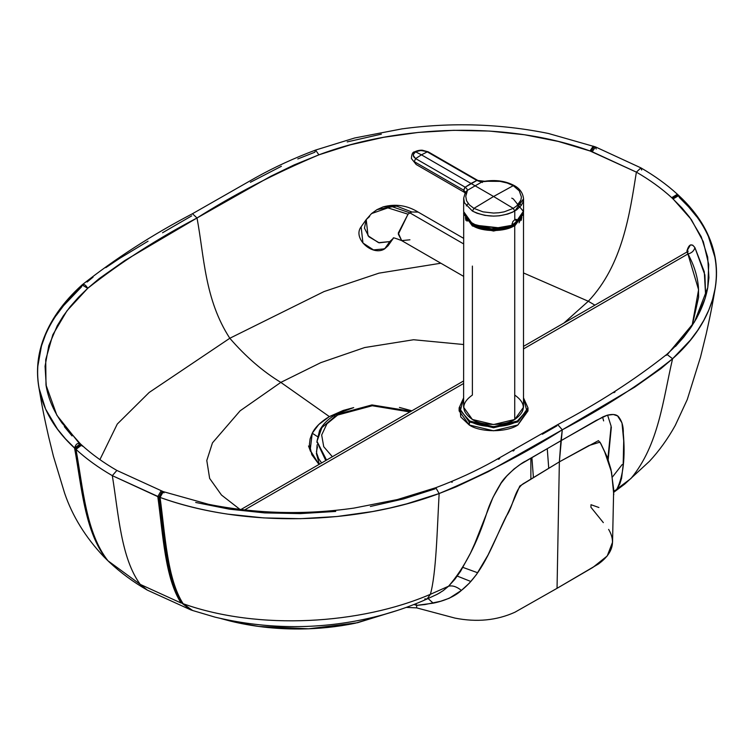 <?xml version="1.0" encoding="UTF-8"?>
<svg xmlns="http://www.w3.org/2000/svg" width="754" height="754" viewBox="0 0 754 754"><rect width="100%" height="100%" fill="white"/><g stroke="black" fill="none" stroke-linecap="round" stroke-linejoin="round"><path stroke-width="1.13" d="M523.502 398.055L527.989 407.867L527.989 410.93L527.885 409.403L517.904 424.983C506.952 432.57 480.166 432.57 469.214 424.983L460.732 416.924L459.883 406.774M522.249 418.866L524.709 414.662M523.502 397.867L527.989 407.867L517.904 421.929L493.559 427.754L469.214 421.929L469.742 421.015C480.458 428.432 506.66 428.432 517.376 421.015L526.754 410.572L523.502 398.348L526.754 410.572L517.376 421.015L493.559 426.707L469.742 421.015L460.364 410.572L463.616 398.348L460.364 410.572L469.742 421.015L469.214 424.983L459.129 410.93L459.129 407.867L469.214 421.929L459.129 407.867L463.616 397.867M527.989 407.867L517.904 421.929L493.559 427.754L469.214 421.929L469.214 424.983L493.559 430.807L517.904 424.983L527.989 410.93M521.259 205.437L516.744 209.782L512.597 212.176L507.715 214.061L499.44 215.785L493.597 216.125L484.907 215.38L476.962 213.222L472.428 211.073C486.537 217.746 500.656 217.746 514.775 211.073L514.775 219.716L512.814 221.638L514.775 219.716L514.775 211.073L523.54 198.82L522.965 202.204L521.259 205.437L519.317 203.118L516.754 205.88L520.891 200.102L521.41 196.982L519.289 190.875L513.257 185.663L514.303 185.597L513.257 185.663L519.289 190.875L521.41 196.982L520.891 200.102L519.317 203.109L521.278 205.408M477.697 180.385L476.688 180.366L479.516 181.422L482.353 181.714L476.858 180.46L471.014 183.448L475.133 185.823L482.353 181.714L475.133 185.823L471.014 183.448L465.18 187.199L466.839 188.726L467.367 190.357L475.133 185.823L493.597 196.492L475.133 185.823L467.367 190.357L467.037 191.94L465.114 193.373L467.037 191.94L465.765 196.266L466.575 200.809L469.422 204.937L473.946 208.368L493.597 196.492L473.946 208.368L469.422 204.937L466.575 200.809L465.765 196.266L467.367 190.357L465.406 192.242L463.682 198.123L464.492 202.873L472.428 211.073L473.946 208.368L482.956 211.846L493.568 213.062L498.997 212.751L504.209 211.836L513.257 208.368L493.597 196.492L513.257 185.663L507.244 183.024L500.034 181.365L484.709 181.262L482.353 181.714L482.409 182.496L482.353 181.714L492.475 180.885L500.034 181.365L507.244 183.024L513.257 185.663L493.597 196.492L513.257 208.368L516.754 205.88L513.257 208.368L514.775 211.073L513.257 208.368L504.209 211.836L498.997 212.751L493.568 213.062L482.956 211.846L473.946 208.368L472.428 211.073L464.492 202.873L463.682 198.123L463.653 211.648L472.428 223.872L491.457 228.886L511.957 225.305L512.814 221.638L511.928 225.371M517.216 222.317L517.253 221.148L515.811 220.309L516.754 222.081M516.669 221.987L515.811 220.309L517.253 221.148L516.056 219.339M466.274 205.899L468.177 203.514M514.822 218.886L515.811 220.309M465.416 192.308L467.367 190.357L466.839 188.726L465.18 187.199L463.767 190.206L465.416 192.308L463.653 190.149L464.407 192.336M514.775 219.716L516.556 219.48L517.253 222.242L523.54 211.648L517.225 222.317M463.917 191.77L463.653 190.149L465.18 187.199L463.653 190.149L465.02 187.105L415.624 158.585L414.248 161.639L463.653 190.149L414.248 161.639L416.189 164.513L414.248 161.639L415.624 158.585L465.18 187.199L476.858 180.46L427.264 151.865L421.439 154.834L471.014 183.448L421.439 154.834L415.624 158.585L421.439 154.834L415.605 151.837L413.352 154.344L413.626 156.691L415.624 158.585L413.239 155.522L413.852 153.373L415.605 151.837L414.483 151.959L420.883 150.48L428.215 151.837L427.264 151.865L476.688 180.366L484.709 181.262C495.793 179.565 505.651 181.007 514.303 185.597C516.179 186.634 522.748 190.272 523.54 198.839L523.54 211.648M411.448 158.585L416.199 164.513L464.323 192.298L465.623 193.646M427.264 151.865L423.993 150.725L419.884 150.555L415.605 151.837L421.439 154.834L427.264 151.865M521.344 218.113L517.112 222.307M511.768 198.161L513.276 198.886L523.333 211.393L514.699 223.863L517.253 222.176L511.957 225.257L521.853 217.312M492.73 228.905L487.48 228.566M511.985 223.787L513.361 224.588L511.985 223.787M476.877 226.04L503.304 228.302L474.238 225.069L472.438 223.929M512.183 225.503L513.22 224.758L512.183 225.503M513.559 224.485L516.405 221.459L513.559 224.485M512.993 225.06L514.124 224.277L512.993 225.06M514.596 223.919L516.744 221.93L514.596 223.919M514.728 395.039C526.151 403.183 526.151 411.335 514.728 419.478C505.199 426.076 481.919 426.076 472.39 419.478C460.967 411.335 460.967 403.183 472.39 395.039L472.39 266.077M523.502 213.759L523.464 212.892L523.502 213.759L514.728 225.983L514.728 419.478L523.502 407.264L523.502 213.759L514.728 225.983L493.559 231.044L472.39 225.983L463.616 213.759L463.691 212.515L463.616 407.264L472.39 419.478L493.559 424.549L514.728 419.478L514.728 225.983L493.559 231.044L472.39 225.983L463.616 213.759L463.691 212.505M522.579 210.036L522.776 210.649L522.579 210.036M523.163 214.409L514.52 225.616L523.201 213.721M463.927 213.957L472.598 225.616C482.032 232.147 505.086 232.147 514.52 225.616L493.559 230.63L472.598 225.616L463.927 213.957M516.688 222.703L513.408 224.975C500.175 231.158 486.943 231.158 473.71 224.975L470.015 222.336M517.574 205.126L519.563 207.416M516.104 223.099L513.408 224.975L493.559 229.725L473.71 224.975L469.723 222.081M473.87 225.069L470.666 222.807M467.056 221.186L466.123 218.547M520.957 218.698L519.044 222.835M521.702 217.642L521.25 220.338M465.868 220.338L465.416 217.51M463.616 238.33L418.159 212.091L411.844 211.987L409.931 212.901L463.616 243.9L409.931 212.901L408.018 214.193L387.914 207.878L371.552 213.571L367.811 217.783M371.552 213.571L387.914 207.878L408.018 214.193L398.282 233.071L401.693 240.611L398.329 234.164L408.018 214.193L409.931 212.901L392.325 206.728L376.991 209.64L383.117 206.898L396.877 206.21L411.844 211.987L396.877 206.21L383.117 206.898C395.454 203.599 407.132 205.333 418.159 212.091L411.844 211.987L409.931 212.901L392.325 206.728L376.991 209.64L371.552 213.571L366.208 219.584L364.455 228.113L368.904 236.784L379.205 242.835L389.761 241.6L393.145 238.528L389.761 241.6L384.681 248.829L384.097 248.669M463.616 276.36L401.693 240.611L409.931 239.8M401.693 240.611C395.228 238.104 392.485 237.293 393.465 238.17L389.761 241.6L384.681 248.829L373.494 249.904L362.947 243.005L361.119 226.813L362.947 243.005L373.494 249.904L384.681 248.829L388.065 245.757L384.681 248.829M393.154 238.518L389.761 241.6L378.574 242.675L368.027 235.776L366.208 219.584L369.592 216.511M325.775 460.534L316.991 441.919L325.775 460.534M316.991 442.504L316.982 441.335L326.548 460.081L316.982 441.335L321.901 427.593L334.493 416.868L335.417 414.813L337.669 415.039L372.259 405.746L409.931 411.948L372.259 405.746L337.669 415.039L326.944 423.795L321.666 434.992L323.73 446.707L332.373 456.726L323.73 446.707L321.666 434.992L326.944 423.795L337.669 415.039L335.417 414.813L371.948 404.926L411.137 411.25M530.873 479.016L530.873 458.074L530.873 479.016M531.89 457.489L533.398 477.433L531.89 457.489M602.578 417.037L603.634 420.902M457.282 576.094L470.892 581.504L457.282 576.094M477.706 572.776L462.956 567.413L477.706 572.776M607.583 415.124L611.117 426.18L607.875 458.771L611.108 426.151M611.343 427.216L608.186 459.667M308.518 445.925L310.507 451.373L308.518 445.925M687.865 252.986L687.902 253.994L523.502 348.913L687.902 253.994C691.654 253.061 693.991 250.941 694.915 247.632C691.55 243.052 688.883 244.183 686.913 251.025L690.372 244.984L692.728 245.144L694.915 247.632L704.905 274.993L705.687 296.529L704.274 271.77L694.915 247.632C693.991 250.941 691.654 253.061 687.902 253.994L698.59 289.772L692.059 325.803M692.361 325.068L698.619 297.161L698.421 287.217C697.591 277.434 694.858 267.83 690.221 258.386L687.092 251.93L523.502 346.378M244.503 509.987L463.616 383.484L244.503 509.987M613.888 392.674L615.019 391.986M675.471 346.444L683.652 337.226L690.739 327.764L696.724 318.075L705.235 298.103L707.752 287.613L708.939 277.679L707.676 257.086L701.277 236.803L689.656 217.265L681.965 207.934L671.71 197.661C661.569 188.396 649.797 179.886 636.385 172.138C629.769 213.448 622.729 264.89 588.309 301.251L594.897 305.153L588.309 301.251L563.926 323.042L588.309 301.251L523.502 272.948L588.309 301.251C622.729 264.89 629.769 213.448 636.385 172.138L640.919 167.878L641.682 170.027M195.701 502.456L229.489 509.186L264.607 512.899L300.29 513.615L335.737 511.438M370.393 506.481L403.626 498.903L435.115 488.846M451.787 482.277L452.306 482.06M498.422 459.309L499.685 458.602M513.116 451.015L514.134 450.44M542.352 434.257L556.989 425.822M79.198 443.277L56.842 415.218L45.994 384.992L45.711 359.696L52.827 334.748L66.993 310.771L87.737 288.292C120.687 262.317 157.115 238.886 197.011 217.981L192.477 213.721L197.011 217.981C204.306 256.718 204.494 299.131 229.81 338.263L324.022 291.572L378.989 273.146L440.854 263.221L378.989 273.146L324.022 291.572L229.81 338.263C245.7 356.642 262.703 371.354 280.827 382.391L320.77 362.655L364.663 347.547L413.607 339.743L463.616 344.521L413.607 339.743L364.663 347.547L320.77 362.655L280.827 382.391L329.357 416.594C320.846 421.722 315.144 427.254 312.25 433.211L310.167 450.195L319.008 464.445L311.788 454.671L309.432 444.398L310.092 438.932L312.25 433.211L318.688 424.596L329.357 416.594L280.827 382.391L240.13 410.807L212.468 442.862L206.794 460.515L209.64 478.404L221.469 495.02L240.045 509.468L221.469 495.02L209.64 478.404L206.794 460.515L212.468 442.862L240.13 410.807L280.827 382.391C262.703 371.354 245.7 356.642 229.81 338.263L149.179 392.457L117.275 424.059L99.905 459.62L117.275 424.059L149.179 392.457L229.81 338.263C204.494 299.131 204.306 256.718 197.011 217.981L124.947 260.432L99.123 278.66L87.737 288.292L78.529 297.255L70.348 306.492L63.261 315.983L57.276 325.709L48.765 345.766L45.061 366.256L46.324 386.868M64.344 426.623L72.035 435.925M316.435 451.769L317.453 446.82L316.435 451.769M317.123 444.794L316.576 452.871L318.688 458.771L321.609 462.937M424.766 598.912L427.084 598.978L430.383 594.312L427.084 598.978L437.527 594.133L443.154 590.674L448.545 586.235L454.851 579.308L460.553 571.306L470.487 553.125L474.897 543.276L493.012 497.367L501.118 483.144L506.792 476L514.002 469.016L520.383 464.37L560.919 440.713L559.364 461.853L557.046 588.318L514.878 612.248C496.745 620.448 476.792 622.399 455.001 618.101L416.651 607.875L406.227 607.385L416.651 607.875L416.679 605.358L413.908 604.491L416.679 605.358L416.651 607.875L455.001 618.101C476.792 622.399 496.745 620.448 514.878 612.248L557.046 588.318L559.364 461.853L519.789 486.047L511.137 506.198L487.989 555.104L476.509 574.482L469.422 583.087L461.41 590.401L449.299 598.242L440.609 601.268L425.049 604.538L416.679 605.358L415.869 603.709L416.679 605.358L433.211 603.172C443.409 601.098 454.426 596.904 461.41 590.401C484.219 572.352 493.908 540.675 506.245 516.264C513.898 505.434 514.454 487.885 524.784 482.814L559.364 461.853L588.959 445.539L600.014 442.127L604.68 451.853L611.56 472.174L613.775 494.671M622.201 464.521L612.38 477.084M715.405 287.02L715.254 287.943C712.964 301.43 711.399 310.705 706.244 333.749L700.532 357.019L687.271 399.535L675.245 425.473C667.714 438.969 659.128 450.901 649.477 461.278L624.717 484.096L649.477 461.278L624.717 484.096L613.963 492.126M615.716 490.081L613.747 491.146L615.716 490.081M678.826 195.559L678.176 194.956L672.455 198.349L678.176 194.956L677.403 194.249C666.904 184.655 654.736 175.861 640.919 167.878L636.385 172.138L590.014 150.97L593.228 146.106L590.014 150.97L591.032 151.337L594.275 146.483L591.032 151.337L592.21 151.761L595.49 146.917L592.21 151.761L636.385 172.138C649.797 179.886 661.569 188.396 671.71 197.661L677.403 194.249L671.71 197.661L673.086 198.933L678.826 195.559C689.005 205.031 697.196 215.097 703.416 225.766C714.858 245.964 718.798 266.69 715.254 287.943L712.521 299.715L708.779 310.092L703.821 320.318L697.695 330.327L690.419 340.082L672.587 358.753C662.945 399.79 658.864 444.794 630.947 478.517C658.864 444.794 662.945 399.79 672.587 358.753L660.938 368.612L634.623 387.188L562.286 429.818L488.394 471.618L456.217 486.811L439.139 493.54L406.811 503.813L389.941 508.007L372.646 511.532L337 516.518L300.544 518.677L263.825 517.913L227.633 514.124C203.665 510.524 181.139 504.954 160.065 497.433L112.318 475.651C98.51 467.678 86.399 458.922 75.975 449.375L65.438 438.8L57.521 429.177L45.579 409.026L39.01 388.112M666.263 355.398L666.847 354.342L672.587 358.753C726.451 311.214 732.765 246.181 679.439 197.576L688.562 206.832L696.479 216.426M708.421 236.539L714.99 257.425M640.919 167.878L595.49 146.917L596.197 149.028M347.189 141.912L381.354 134.155M250.385 182.298L281.383 166.285M297.783 158.943L314.861 152.223L315.577 150.065C294.041 158.142 273.975 167.397 255.37 177.821L192.477 213.721C152.383 234.701 115.569 258.443 82.035 284.927L87.737 288.292C84.957 283.777 82.846 283.353 81.413 287.001C27.549 334.456 21.235 399.234 74.561 448.064C81.79 487.225 84.533 531.316 106.738 559.619L103.788 556.688L106.738 559.619C84.533 531.316 81.79 487.225 74.561 448.064L75.212 448.677C82.422 487.819 85.155 531.9 107.304 560.165L106.738 559.619L107.304 560.165C85.155 531.9 82.422 487.819 75.212 448.677L75.975 449.375C83.166 488.507 85.89 532.578 107.973 560.797L107.304 560.165L107.973 560.797C85.89 532.578 83.166 488.507 75.975 449.375C86.399 458.922 98.51 467.678 112.318 475.651C118.576 514.181 120.96 557.998 140.235 584.388L107.973 560.797L140.235 584.388C120.96 557.998 118.576 514.181 112.318 475.651L157.803 496.622C163.034 534.624 165.022 578.261 181.101 603.011L140.235 584.388L147.332 590.118L140.235 584.388L181.101 603.011C165.022 578.261 163.034 534.624 157.803 496.622L161.102 490.854L157.803 496.622L159.019 497.056C164.221 535.048 166.2 578.686 182.195 603.398L190.564 609.779L182.195 603.398C166.2 578.686 164.221 535.048 159.019 497.056L162.28 491.278L159.019 497.056L160.065 497.433C165.249 535.415 167.218 579.053 183.147 603.728L191.676 610.174L183.147 603.728C167.218 579.053 165.249 535.415 160.065 497.433L163.298 491.646L163.986 492.862M590.014 150.97C508.253 121.149 399.036 124.57 318.885 154.843L315.577 150.065L318.885 154.843L294.107 164.938L270.629 176.332L197.011 217.981C233.24 194.928 273.862 173.882 318.885 154.843L350.374 144.815L383.607 137.303L418.263 132.431L453.71 130.319L489.393 131.064L524.511 134.749L558.299 141.432L590.014 150.97M87.096 282.024L93.062 277.142M105.777 267.67L119.377 258.547L148.048 241.195M162.553 232.75L191.714 215.861M37.7 366.925L41.479 345.907L45.221 335.558M56.305 315.389L63.581 305.653L81.413 287.001M427.084 598.978C404.662 609.053 380.582 616.452 354.832 621.173C308.377 629.599 261.808 628.261 215.144 617.168L192.638 610.504L183.147 603.728L192.638 610.504L190.564 609.779L147.332 590.118C133.458 582.163 120.763 572.804 109.255 562.05L103.788 556.688C85.4 537.187 72.337 515.99 64.59 493.088L53.468 456.424L48.595 436.604C44.477 418.385 42.61 409.62 38.671 386.199C36.286 371.091 37.606 356.142 42.639 341.373C49.698 321.053 62.836 302.231 82.035 284.927M430.383 594.312C360.77 624.331 258.876 630.768 183.147 603.728C258.876 630.768 360.77 624.331 430.383 594.312C436.255 573.323 437.113 530.175 439.139 493.54C437.113 530.175 436.255 573.323 430.383 594.312L448.545 586.235L430.383 594.312M608.629 529.402C616.084 541.975 612.71 553.502 598.497 563.964L557.046 588.318L592.917 567.394L607.206 555.99L612.55 542.22L613.671 489.355L610.976 469.431L607.3 457.226L600.881 443.691L598.44 440.638L559.364 461.853L562.286 429.818L560.919 440.713L603.181 416.755L607.14 415.247L613.332 414.493L617.573 415.916L621.984 422.909L623.718 440.854L623.162 464.973L621.579 478.338L619.779 484.087L616.961 488.997L613.784 492.39L616.961 488.997C623.294 476.123 625.396 457.471 623.285 433.041C623.511 426.255 621.824 420.704 618.214 416.378C616.075 414.342 612.446 413.946 607.347 415.19L596.075 420.478L525.566 461.184C521.975 462.362 504.624 475.576 500.156 484.539C494.153 494.417 489.836 503.427 487.225 511.598C477.414 542.908 464.521 567.79 448.545 586.235C452.353 585.227 456.641 586.612 461.41 590.401C456.641 586.612 452.353 585.227 448.545 586.235M614.02 492.042L616.961 488.997L630.947 478.517L616.961 488.997L614.02 492.042M598.902 507.508L591.004 504.709L590.919 507.263L603.332 522.626M440.11 592.682L435.746 595.019M428.093 598.525L433.211 603.172L428.093 598.525M221.007 618.582L234.909 622.163L258.848 626.461L308.65 628.798L357.5 622.738L397.66 610.344L355.398 623.19C337.17 626.951 318.377 628.893 299.018 629.006C275.182 629.1 252.288 626.461 230.338 621.079L221.016 618.582M316.369 453.427L319.338 464.247M353.701 407.603L343.193 410.449L329.357 416.594L353.673 407.612M312.25 433.211L317.472 436.613L312.25 433.211M399.441 407.443L411.882 410.817L399.469 407.443M80.914 444.898C78.199 442.306 76.079 443.361 74.561 448.064L80.329 443.786L80.951 444.37L75.212 448.677L80.951 444.37L81.686 445.039L75.975 449.375L81.686 445.039L82.29 446.161M81.686 445.039C91.752 454.228 103.486 462.692 116.87 470.439L112.318 475.651L116.87 470.439L163.298 491.646L160.065 497.433C244.475 528.111 356.878 524.586 439.139 493.54C483.983 474.7 525.029 453.456 562.286 429.818L557.734 424.606L562.286 429.818C603.191 408.338 639.957 384.644 672.587 358.753L666.847 354.342C689.712 333.617 703.35 311.374 707.752 287.613L694.481 321.958L667.931 353.862M163.298 491.646L208.509 504.303C256.36 513.823 304.833 515.095 353.928 508.102L397.386 499.563L435.803 487.706L439.139 493.54L435.803 487.706C456.679 479.874 476.208 470.882 494.388 460.741L557.734 424.606C598.148 403.352 634.519 379.931 666.847 354.342M679.439 197.576C677.921 193.957 675.801 194.409 673.086 198.933L691.333 219.574L703.303 241.666L708.722 264.55L707.752 287.613M686.913 251.025L687.328 251.789L686.913 251.025M515.623 222.487L516.32 221.29M477.631 180.347L428.215 151.837L422.306 150.216C419.714 150.103 417.16 150.64 414.653 151.827C412.692 151.95 411.609 154.184 411.43 158.519M463.653 211.61L468.017 220.668L478.847 226.747L490.863 228.924L504.303 227.849L509.685 226.285M515.83 223.269L521.843 217.406M492.73 228.99L507.395 227.048L515.877 223.241L520.222 219.593L523.53 212.157M503.634 229.47L503.568 228.16M516.98 222.213L515.915 223.118M515.095 223.731L504.19 228.424L493.559 229.64L481.863 228.151L471.599 223.42M393.145 238.528L388.065 245.757L384.615 248.886C372.683 256.709 352.203 238.302 361.119 226.813L366.208 219.584M316.982 441.335L319.545 430.619C322.938 424.144 328.226 418.875 335.417 414.813M548.724 468.074L547.253 448.621M463.616 380.949L240.846 509.572M80.329 443.786L61.913 422.881C53.374 410.619 48.068 397.989 45.994 384.992L46.003 385.04M595.49 146.917L548.394 133.467C500.222 123.694 451.363 122.176 401.835 128.896L354.738 137.973L315.577 150.065M687.441 253.052L688.119 251.063L687.092 251.93"/></g></svg>

